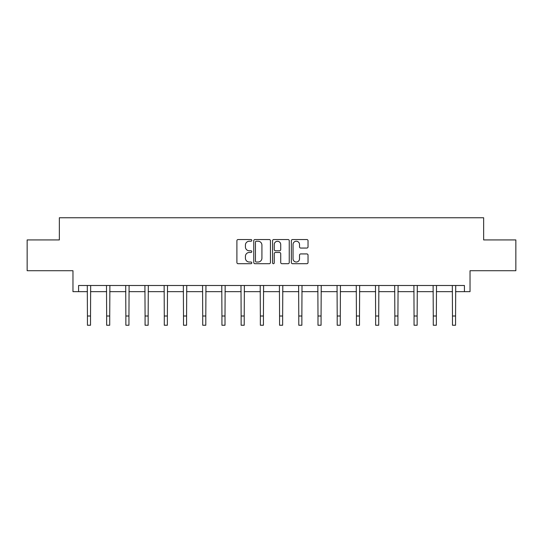 <?xml version="1.0" encoding="UTF-8"?>
<svg xmlns="http://www.w3.org/2000/svg" width="543" height="543" viewBox="0 0 543 543"><rect width="100%" height="100%" fill="white"/><g stroke="black" fill="none" stroke-linecap="round" stroke-linejoin="round"><path stroke-width="0.81" d="M251.796 240.386A0.848 0.848 0 0 0 250.947 239.538L238.106 239.538A1.208 1.208 0 0 0 236.897 240.746L236.897 262.507A1.208 1.208 0 0 0 238.106 263.715L250.947 263.715A0.848 0.848 0 0 0 251.796 262.873A0.848 0.848 0 0 0 250.947 262.025L249.285 262.025A3.869 3.869 0 0 1 245.416 258.156L245.416 256.344A3.869 3.869 0 0 1 249.285 252.475L250.947 252.475A0.848 0.848 0 0 0 251.796 251.626A0.848 0.848 0 0 0 250.947 250.785L249.285 250.785A3.869 3.869 0 0 1 245.416 246.916L245.416 245.103A3.869 3.869 0 0 1 249.285 241.235L250.947 241.235A0.848 0.848 0 0 0 251.796 240.386M78.572 291.652L78.572 285.496L464.428 285.496L464.428 291.652L470.034 291.652L470.034 270.719L515.85 270.719L515.85 239.925L483.643 239.925L483.643 217.757L59.357 217.757L59.357 239.925L27.15 239.925L27.15 270.719L72.966 270.719L72.966 291.652L87.437 291.652M306.829 248.063A1.208 1.208 0 0 0 308.037 246.855L308.037 240.746A1.208 1.208 0 0 0 306.829 239.538L292.568 239.538A1.208 1.208 0 0 0 291.353 240.746L291.353 262.507A1.208 1.208 0 0 0 292.568 263.715L306.829 263.715A1.208 1.208 0 0 0 308.037 262.507L308.037 255.135A1.208 1.208 0 0 0 306.829 253.927L300.727 253.927A1.208 1.208 0 0 0 299.519 255.135L299.519 258.794A3.231 3.231 0 0 1 296.281 262.025A3.231 3.231 0 0 1 293.05 258.794L293.05 244.465A3.231 3.231 0 0 1 296.281 241.235A3.231 3.231 0 0 1 299.519 244.465L299.519 246.855A1.208 1.208 0 0 0 300.727 248.063L306.829 248.063M270.441 240.746A1.208 1.208 0 0 0 269.233 239.538L254.966 239.538A1.208 1.208 0 0 0 253.757 240.746L253.757 262.507A1.208 1.208 0 0 0 254.966 263.715L269.233 263.715A1.208 1.208 0 0 0 270.441 262.507L270.441 240.746M273.767 239.538L288.034 239.538A1.208 1.208 0 0 1 289.243 240.746L289.243 262.507A1.208 1.208 0 0 1 288.034 263.715L281.926 263.715A1.208 1.208 0 0 1 280.717 262.507L280.717 253.683A1.208 1.208 0 0 0 279.509 252.475L275.457 252.475A1.208 1.208 0 0 0 274.249 253.683L274.249 262.873A0.848 0.848 0 0 1 273.407 263.715A0.848 0.848 0 0 1 272.559 262.873L272.559 240.746A1.208 1.208 0 0 1 273.767 239.538M90.518 291.652L106.652 291.652M109.727 291.652L125.861 291.652M128.942 291.652L145.076 291.652M148.158 291.652L164.291 291.652M167.366 291.652L183.5 291.652M186.582 291.652L202.715 291.652M205.797 291.652L221.931 291.652M225.006 291.652L241.14 291.652M244.221 291.652L260.355 291.652M263.43 291.652L279.57 291.652M282.645 291.652L298.779 291.652M301.86 291.652L317.994 291.652M321.069 291.652L337.203 291.652M340.285 291.652L356.418 291.652M359.5 291.652L375.634 291.652M378.709 291.652L394.842 291.652M397.924 291.652L414.058 291.652M417.139 291.652L433.273 291.652M436.348 291.652L452.482 291.652M455.563 291.652L464.428 291.652M256.296 241.235A0.848 0.848 0 0 0 255.454 242.076L255.454 261.176A0.848 0.848 0 0 0 256.296 262.025L258.054 262.025A3.869 3.869 0 0 0 261.923 258.156L261.923 245.103A3.869 3.869 0 0 0 258.054 241.235L256.296 241.235M280.717 244.526A3.231 3.231 0 0 0 277.487 241.289A3.231 3.231 0 0 0 274.249 244.526L274.249 249.57A1.208 1.208 0 0 0 275.457 250.785L279.509 250.785A1.208 1.208 0 0 0 280.717 249.57L280.717 244.526M87.28 285.496L87.437 316.006L90.518 316.006L90.674 285.496M87.437 316.006L87.437 325.243L90.518 325.243L90.518 316.006M106.496 285.496L106.652 316.006L109.727 316.006L109.883 285.496M106.652 316.006L106.652 325.243L109.727 325.243L109.727 316.006M125.704 285.496L125.861 316.006L128.942 316.006L129.098 285.496M125.861 316.006L125.861 325.243L128.942 325.243L128.942 316.006M144.92 285.496L145.076 316.006L148.158 316.006L148.314 285.496M145.076 316.006L145.076 325.243L148.158 325.243L148.158 316.006M164.135 285.496L164.291 316.006L167.366 316.006L167.522 285.496M164.291 316.006L164.291 325.243L167.366 325.243L167.366 316.006M183.344 285.496L183.5 316.006L186.582 316.006L186.738 285.496M183.5 316.006L183.5 325.243L186.582 325.243L186.582 316.006M202.559 285.496L202.715 316.006L205.797 316.006L205.953 285.496M202.715 316.006L202.715 325.243L205.797 325.243L205.797 316.006M221.775 285.496L221.931 316.006L225.006 316.006L225.162 285.496M221.931 316.006L221.931 325.243L225.006 325.243L225.006 316.006M240.983 285.496L241.14 316.006L244.221 316.006L244.377 285.496M241.14 316.006L241.14 325.243L244.221 325.243L244.221 316.006M260.199 285.496L260.355 316.006L263.43 316.006L263.593 285.496M260.355 316.006L260.355 325.243L263.43 325.243L263.43 316.006M279.407 285.496L279.57 316.006L282.645 316.006L282.801 285.496M279.57 316.006L279.57 325.243L282.645 325.243L282.645 316.006M298.623 285.496L298.779 316.006L301.86 316.006L302.017 285.496M298.779 316.006L298.779 325.243L301.86 325.243L301.86 316.006M317.838 285.496L317.994 316.006L321.069 316.006L321.225 285.496M317.994 316.006L317.994 325.243L321.069 325.243L321.069 316.006M337.047 285.496L337.203 316.006L340.285 316.006L340.441 285.496M337.203 316.006L337.203 325.243L340.285 325.243L340.285 316.006M356.262 285.496L356.418 316.006L359.5 316.006L359.656 285.496M356.418 316.006L356.418 325.243L359.5 325.243L359.5 316.006M375.478 285.496L375.634 316.006L378.709 316.006L378.865 285.496M375.634 316.006L375.634 325.243L378.709 325.243L378.709 316.006M394.686 285.496L394.842 316.006L397.924 316.006L398.08 285.496M394.842 316.006L394.842 325.243L397.924 325.243L397.924 316.006M413.902 285.496L414.058 316.006L417.139 316.006L417.295 285.496M414.058 316.006L414.058 325.243L417.139 325.243L417.139 316.006M433.117 285.496L433.273 316.006L436.348 316.006L436.504 285.496M433.273 316.006L433.273 325.243L436.348 325.243L436.348 316.006M452.326 285.496L452.482 316.006L455.563 316.006L455.72 285.496M452.482 316.006L452.482 325.243L455.563 325.243L455.563 316.006"/></g></svg>
